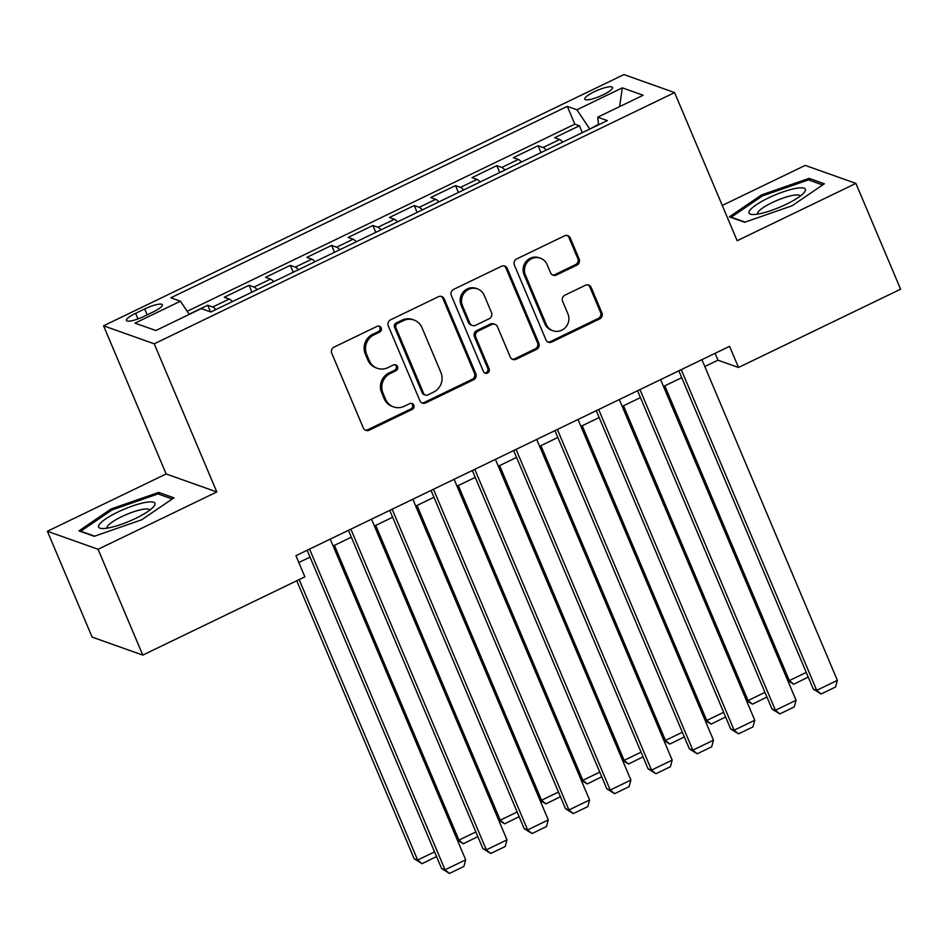 <?xml version="1.0" encoding="UTF-8"?>
<svg xmlns="http://www.w3.org/2000/svg" width="948" height="948" viewBox="0 0 948 948"><rect width="100%" height="100%" fill="white"/><g stroke="black" fill="none" stroke-linecap="round" stroke-linejoin="round"><path stroke-width="1.42" d="M381.179 327.866A3.235 3.069 109.6 0 0 377.114 326.325L334.051 347.122A4.622 4.396 109.6 0 0 331.753 353.225L363.333 428.01A4.622 4.396 109.6 0 0 369.151 430.214L412.214 409.418A3.235 3.069 109.6 0 0 412.072 403.457A3.235 3.069 109.6 0 0 409.761 403.599L404.192 406.289A14.777 14.054 109.6 0 1 393.621 406.917A14.777 14.054 109.6 0 1 385.599 399.262L382.968 393.029A14.777 14.054 109.6 0 1 390.327 373.465L395.897 370.775A3.235 3.069 109.6 0 0 395.754 364.826A3.235 3.069 109.6 0 0 393.444 364.956L387.862 367.658A14.777 14.054 109.6 0 1 377.304 368.286A14.777 14.054 109.6 0 1 369.282 360.619L366.651 354.386A14.777 14.054 109.6 0 1 373.998 334.834L379.579 332.144A3.235 3.069 109.6 0 0 381.179 327.866M377.304 368.286L375.929 367.788A14.777 14.054 109.6 0 1 367.907 360.133L365.276 353.9A14.777 14.054 109.6 0 1 372.635 334.348L378.205 331.658A3.235 3.069 109.6 0 0 378.714 326.029M365.181 430.108A4.622 4.396 109.6 0 0 367.777 429.728L410.851 408.932A3.235 3.069 109.6 0 0 411.361 403.303M393.621 406.917L392.259 406.431A14.777 14.054 109.6 0 1 384.224 398.776L381.594 392.543A14.777 14.054 109.6 0 1 388.953 372.979L394.522 370.289A3.235 3.069 109.6 0 0 395.032 364.672M594.301 91.743A15.05 3.223 -22.9 0 0 584.809 99.149A15.05 3.223 -22.9 0 0 603.058 94.859A15.05 3.223 -22.9 0 0 612.55 87.441A15.05 3.223 -22.9 0 0 594.301 91.743M576.87 265.144A4.622 4.396 109.6 0 0 579.169 259.029L570.305 238.055A4.622 4.396 109.6 0 0 564.498 235.851L516.672 258.946A4.622 4.396 109.6 0 0 514.373 265.061L545.953 339.846A4.622 4.396 109.6 0 0 551.772 342.038L599.598 318.943A4.622 4.396 109.6 0 0 601.897 312.828L591.197 287.493A4.622 4.396 109.6 0 0 585.39 285.289L564.913 295.172A4.622 4.396 109.6 0 0 562.614 301.286L567.923 313.859A12.348 11.743 109.6 0 1 565.648 327.273A12.348 11.743 109.6 0 1 552.945 330.734A12.348 11.743 109.6 0 1 546.238 324.323L525.441 275.098A12.348 11.743 109.6 0 1 527.716 261.684A12.348 11.743 109.6 0 1 540.419 258.223A12.348 11.743 109.6 0 1 547.126 264.622L550.598 272.834A4.622 4.396 109.6 0 0 556.405 275.027L576.87 265.144L575.507 264.658A4.622 4.396 109.6 0 0 577.806 258.543L568.942 237.569A4.622 4.396 109.6 0 0 567.094 235.471M737.165 240.721L855.902 183.402L900.6 289.211L738.504 367.48L729.569 346.316L295.93 555.682L304.877 576.846L142.781 655.104L98.082 549.283L216.808 491.965L154.228 343.816L674.585 92.584L737.165 240.721M444.233 298.916A4.622 4.396 109.6 0 0 438.426 296.724L390.6 319.82A4.622 4.396 109.6 0 0 388.301 325.922L419.893 400.708A4.622 4.396 109.6 0 0 425.699 402.912L473.526 379.816A4.622 4.396 109.6 0 0 475.825 373.702L444.233 298.916L442.87 298.43A4.622 4.396 109.6 0 0 441.021 296.345M453.63 289.377L501.468 266.281A4.622 4.396 109.6 0 1 507.275 268.485L538.867 343.271A4.622 4.396 109.6 0 1 536.568 349.385L516.091 359.268A4.622 4.396 109.6 0 1 510.285 357.064L497.475 326.74A4.622 4.396 109.6 0 0 491.668 324.536L478.088 331.101A4.622 4.396 109.6 0 0 475.789 337.204L489.121 368.784A3.235 3.069 109.6 0 1 485.198 373.204A3.235 3.069 109.6 0 1 483.444 371.521L451.331 295.492A4.622 4.396 109.6 0 1 453.63 289.377M582.309 132.661L579.406 125.788L554.627 137.744L559.628 139.522L543.109 147.497A18.818 4.195 64.2 0 1 546.238 150.08M541.012 152.604L538.109 145.719L513.33 157.688L518.331 159.465L501.812 167.441A18.818 4.195 64.2 0 1 504.94 170.012M499.714 172.536L496.811 165.663L472.033 177.632L477.034 179.409L460.503 187.384A18.818 4.195 64.2 0 1 463.643 189.956M458.417 192.48L455.514 185.607L430.736 197.563L435.724 199.341L419.206 207.316A18.818 4.195 64.2 0 1 422.346 209.887M417.12 212.411L414.217 205.538L389.427 217.507L394.427 219.284L377.908 227.259A18.818 4.195 64.2 0 1 381.049 229.831M375.811 232.355L372.908 225.482L348.129 237.45L353.13 239.228L336.611 247.203A18.818 4.195 64.2 0 1 339.74 249.774M334.514 252.298L331.61 245.425L306.832 257.382L311.833 259.159L295.314 267.135A18.818 4.195 64.2 0 1 298.442 269.706M293.216 272.23L290.313 265.357L265.535 277.326L270.536 279.103L254.017 287.078A18.818 4.195 64.2 0 1 257.145 289.65M251.919 292.174L249.016 285.301L224.238 297.269L229.238 299.035A18.818 4.195 64.2 0 1 232.367 301.618M144.108 316.336L153.185 311.939A14.587 3.128 -22.9 0 0 162.381 304.758A14.587 3.128 -22.9 0 0 144.7 308.93L135.611 313.314A14.587 3.128 -22.9 0 0 126.428 320.495A14.587 3.128 -22.9 0 0 144.108 316.336M154.228 343.816L103.557 325.804L623.914 74.572L674.585 92.584M579.406 125.788L574.82 124.152L567.307 106.377L170.841 297.791L180.428 301.203L189.256 314.392M567.307 106.377L576.894 109.79L622.326 87.856L643.147 95.25L597.714 117.185L607.301 120.597L210.835 312.011L201.249 308.598L155.828 330.532L135.007 323.138L180.428 301.203M210.539 311.904L207.719 305.244L212.719 307.022A18.818 4.195 64.2 0 1 215.848 309.593M249.016 285.301L254.017 287.078M290.313 265.357L295.314 267.135M331.61 245.425L336.611 247.203M372.908 225.482L377.908 227.259M414.217 205.538L419.206 207.316M455.514 185.607L460.503 187.384M496.811 165.663L501.812 167.441M538.109 145.719L543.109 147.497M574.82 124.152L187.194 311.3M207.719 305.244L189.138 314.215M598.508 124.33L589.703 129.094M216.808 491.965L166.137 473.953L47.4 531.271L98.082 549.283M47.4 531.271L92.098 637.092L142.781 655.104M855.902 183.402L805.219 165.39L722.269 205.443M166.137 473.953L103.557 325.804M704.802 366.532L717.956 360.181L738.504 367.48M298.833 562.531L310.055 557.116M333.115 545.977L351.353 537.184M374.413 526.045L392.65 517.241M415.71 506.102L433.947 497.297M457.019 486.17L475.244 477.365M498.316 466.226L516.542 457.422M539.613 446.283L557.839 437.478M580.911 426.351L599.136 417.547M622.208 406.408L640.433 397.603M663.505 386.464L681.742 377.659M715.065 353.32L717.956 360.181M273.664 281.675A18.818 4.195 -115.8 0 0 270.536 279.103M314.961 261.731A18.818 4.195 -115.8 0 0 311.833 259.159M356.27 241.799A18.818 4.195 -115.8 0 0 353.13 239.228M397.567 221.856A18.818 4.195 -115.8 0 0 394.427 219.284M438.865 201.912A18.818 4.195 -115.8 0 0 435.724 199.341M480.162 181.98A18.818 4.195 -115.8 0 0 477.034 179.409M521.459 162.037A18.818 4.195 -115.8 0 0 518.331 159.465M597.714 117.185L598.567 124.804M562.756 142.105A18.818 4.195 -115.8 0 0 559.628 139.522M589.526 128.667L576.894 109.79M622.326 87.856L619.601 106.614M141.69 519.788L173.911 497.83L158.648 492.403L111.165 508.934L78.945 530.892L94.208 536.307L141.69 519.788M809.094 178.366L761.611 194.885L729.391 216.843L744.654 222.27L792.137 205.74L824.357 183.782L809.094 178.366L809.971 180.428M111.686 510.166L111.165 508.934M159.525 494.477L158.648 492.403M762.133 196.118L761.611 194.885M421.73 402.805A4.622 4.396 109.6 0 0 424.325 402.426L472.163 379.33A4.622 4.396 109.6 0 0 474.462 373.216L442.87 298.43M397.508 323.481A3.235 3.069 109.6 0 0 395.909 327.759L423.638 393.396A3.235 3.069 109.6 0 0 427.702 394.937L433.58 392.105A14.777 14.054 109.6 0 0 440.927 372.54L421.979 327.676A14.777 14.054 109.6 0 0 413.956 320.009A14.777 14.054 109.6 0 0 403.386 320.637L397.508 323.481L396.146 322.995A3.235 3.069 109.6 0 0 394.534 327.273L395.909 327.759M425.391 395.079L424.017 394.593A3.235 3.069 109.6 0 1 422.263 392.91L394.534 327.273M413.956 320.009L412.581 319.523A14.777 14.054 109.6 0 0 402.023 320.151L403.386 320.637M396.146 322.995L402.023 320.151M512.133 359.162A4.622 4.396 109.6 0 0 514.728 358.782L535.193 348.888A4.622 4.396 109.6 0 0 537.492 342.785L505.9 268A4.622 4.396 109.6 0 0 504.063 265.902M494.963 324.346L493.6 323.861A4.622 4.396 109.6 0 0 490.294 324.05L476.714 330.615A4.622 4.396 109.6 0 0 474.415 336.718L487.758 368.298L489.121 368.784M484.546 372.872A3.235 3.069 109.6 0 0 487.758 368.298M484.179 295.266A12.348 11.743 109.6 0 0 477.472 288.867A12.348 11.743 109.6 0 0 464.769 292.328A12.348 11.743 109.6 0 0 462.494 305.742L469.817 323.078A4.622 4.396 109.6 0 0 475.623 325.283L489.204 318.718A4.622 4.396 109.6 0 0 491.502 312.615L484.179 295.266M477.472 288.867L476.097 288.382A12.348 11.743 109.6 0 0 463.406 291.842A12.348 11.743 109.6 0 0 461.119 305.244L462.494 305.742M472.329 325.472L470.955 324.986A4.622 4.396 109.6 0 1 468.454 322.593L461.119 305.244M552.435 274.92A4.622 4.396 109.6 0 0 555.03 274.541L575.507 264.658M540.419 258.223L539.045 257.738A12.348 11.743 109.6 0 0 526.353 261.198A12.348 11.743 109.6 0 0 524.066 274.612L525.441 275.098M552.945 330.734L551.57 330.248A12.348 11.743 109.6 0 1 544.863 323.837L524.066 274.612M547.802 341.932A4.622 4.396 109.6 0 0 550.397 341.553L598.235 318.457A4.622 4.396 109.6 0 0 600.534 312.342L589.822 287.007A4.622 4.396 109.6 0 0 587.985 284.91M296.76 580.757L414.217 858.841L417.641 860.049L299.177 579.595M436.542 856.554L422.038 863.699L417.641 860.049L434.563 851.885M422.038 863.699L414.217 858.841M330.224 539.128L465.693 859.824L445.039 869.79L441.614 868.569L449.435 873.428L445.039 869.79L309.569 549.093M307.152 550.255L441.614 868.569M465.693 859.824L463.892 866.448L449.435 873.428M117.884 512.038A30.573 6.553 -22.9 0 0 101.697 528.51A30.573 6.553 -22.9 0 0 135.683 518.366A30.573 6.553 -22.9 0 0 153.813 506.493A30.573 6.553 -22.9 0 0 146.573 502.239A30.573 6.553 -22.9 0 0 117.884 512.038M149.772 510.143A23.155 4.965 -22.9 0 0 149.737 510.06A23.155 4.965 -22.9 0 0 121.676 516.672A23.155 4.965 -22.9 0 0 107.088 528.072A23.155 4.965 -22.9 0 0 107.124 528.154M94.658 536.153L80.781 531.224L111.994 509.953L158.008 493.932L172.216 498.98M749.536 210.8A30.573 6.553 -22.9 0 0 752.143 214.461A30.573 6.553 -22.9 0 0 779.777 207.197A30.573 6.553 -22.9 0 0 804.26 192.444A30.573 6.553 -22.9 0 0 804.935 191.52A30.573 6.553 -22.9 0 0 782.941 191.946A30.573 6.553 -22.9 0 0 749.536 210.8M800.219 196.094A23.155 4.965 -22.9 0 0 800.183 196.011A23.155 4.965 -22.9 0 0 780.074 199.187A23.155 4.965 -22.9 0 0 757.89 212.316A23.155 4.965 -22.9 0 0 757.535 214.023A23.155 4.965 -22.9 0 0 757.57 214.118M745.104 222.116L731.228 217.175L762.441 195.904L808.454 179.895L822.663 184.943M457.09 839.454L458.939 840.118L334.431 545.349M477.839 836.61L463.335 843.756L458.939 840.118L475.86 831.941M463.335 843.756L457.386 840.165M498.387 819.51L500.248 820.174L375.728 525.405M519.137 816.678L504.632 823.812L500.248 820.174L517.158 812.009M504.632 823.812L498.684 820.221M539.685 799.579L541.545 800.231L417.025 505.474M560.434 796.735L545.929 803.88L541.545 800.231L558.455 792.066M545.929 803.88L539.981 800.278M580.982 779.635L582.842 780.299L458.322 485.53M601.731 776.791L587.239 783.937L582.842 780.299L599.764 772.122M587.239 783.937L581.278 780.346M371.521 519.184L506.99 839.881L486.336 849.846L482.911 848.626L490.732 853.496L486.336 849.846L350.867 529.15M348.449 530.323L482.911 848.626M506.99 839.881L505.189 846.517L490.732 853.496M412.818 499.241L548.288 819.937L527.633 829.915L524.208 828.694L532.029 833.553L527.633 829.915L392.164 509.218M389.746 510.38L524.208 828.694M548.288 819.937L546.486 826.573L532.029 833.553M454.116 479.309L589.585 800.005L568.93 809.971L565.506 808.751L573.327 813.609L568.93 809.971L433.473 489.275M431.056 490.436L565.506 808.751M589.585 800.005L587.784 806.63L573.327 813.609M495.413 459.365L630.882 780.062L610.228 790.028L606.803 788.819L614.624 793.677L610.228 790.028L474.77 469.331M472.353 470.504L606.803 788.819M630.882 780.062L629.081 786.698L614.624 793.677M622.279 759.692L624.14 760.355L499.62 465.587M643.028 756.86L628.536 763.993L624.14 760.355L641.061 752.191M628.536 763.993L622.575 760.403M536.71 439.422L672.179 760.118L651.537 770.096L648.112 768.875L655.921 773.734L651.537 770.096L516.067 449.399M513.65 450.561L648.112 768.875M672.179 760.118L670.378 766.754L655.921 773.734M663.576 739.76L665.437 740.412L540.917 445.655M684.326 736.916L669.833 744.062L665.437 740.412L682.359 732.247M669.833 744.062L663.873 740.459M578.007 419.49L713.477 740.187L692.834 750.152L689.409 748.932L697.218 753.79L692.834 750.152L557.365 429.456M554.947 430.629L689.409 748.932M713.477 740.187L711.675 746.811L697.218 753.79M704.874 719.816L706.734 720.48L582.214 425.711M725.623 716.972L711.13 724.118L706.734 720.48L723.656 712.304M711.13 724.118L705.17 720.527M619.305 399.546L754.774 720.243L734.131 730.209L730.707 729L738.528 733.859L734.131 730.209L598.662 409.512M596.245 410.685L730.707 729M754.774 720.243L752.973 726.879L738.528 733.859M746.171 699.873L748.031 700.536L623.523 405.768M766.92 697.041L752.428 704.174L748.031 700.536L764.953 692.372M752.428 704.174L746.467 700.584M660.602 379.603L796.071 700.299L775.428 710.277L772.004 709.057L779.825 713.915L775.428 710.277L639.959 389.581M637.542 390.742L772.004 709.057M796.071 700.299L794.27 706.935L779.825 713.915M787.468 679.941L789.329 680.593L664.821 385.836M808.217 677.097L793.725 684.243L789.329 680.593L806.25 672.428M793.725 684.243L787.776 680.64M701.911 359.671L837.368 680.368L816.726 690.334L813.301 689.113L821.122 693.972L816.726 690.334L681.256 369.637M678.839 370.81L813.301 689.113M837.368 680.368L835.567 686.992L821.122 693.972M229.238 299.035L212.719 307.022M137.981 318.919L135.611 313.314M147.189 314.843L144.7 308.93M372.635 334.348L373.998 334.834M365.276 353.9L366.651 354.386M367.907 360.133L369.282 360.619M394.522 370.289L395.897 370.775M388.953 372.979L390.327 373.465M381.594 392.543L382.968 393.029M384.224 398.776L385.599 399.262M410.851 408.932L412.214 409.418M367.777 429.728L369.151 430.214M378.205 331.658L379.579 332.144M474.462 373.216L475.825 373.702M472.163 379.33L473.526 379.816M424.325 402.426L425.699 402.912M422.263 392.91L423.638 393.396M505.9 268L507.275 268.485M537.492 342.785L538.867 343.271M535.193 348.888L536.568 349.385M514.728 358.782L516.091 359.268M490.294 324.05L491.668 324.536M476.714 330.615L478.088 331.101M474.415 336.718L475.789 337.204M468.454 322.593L469.817 323.078M555.03 274.541L556.405 275.027M544.863 323.837L546.238 324.323M589.822 287.007L591.197 287.493M600.534 312.342L601.897 312.828M598.235 318.457L599.598 318.943M550.397 341.553L551.772 342.038M568.942 237.569L570.305 238.055M577.806 258.543L579.169 259.029"/></g></svg>

